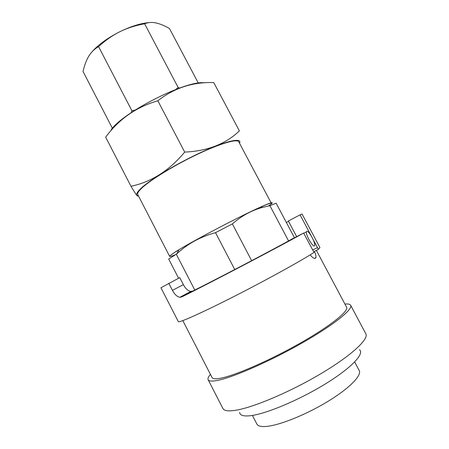 <?xml version="1.0" encoding="UTF-8"?>
<svg xmlns="http://www.w3.org/2000/svg" width="449" height="449" viewBox="0 0 449 449"><rect width="100%" height="100%" fill="white"/><g stroke="black" fill="none" stroke-linecap="round" stroke-linejoin="round"><path stroke-width="0.67" d="M252.417 415.426L256.862 424.041C257.911 426.062 261.082 426.859 266.38 426.427C279.452 425.366 306.005 414.747 327.691 401.541C349.434 388.334 362.017 375.353 359.211 370.537L354.671 361.973M239.637 412.373C239.833 415.347 243.392 416.464 250.318 415.723C265.612 414.068 298.703 400.295 324.975 384.17C351.331 368.051 364.841 353.604 359.453 349.732M210.435 374.376C208.364 376.79 207.606 378.58 208.156 379.759L222.917 408.511C223.995 410.661 227.766 411.323 234.226 410.493C251.036 408.371 288.337 392.903 319.615 374.449C350.961 356.001 369.129 339.102 365.828 333.798L350.641 305.269C349.99 304.147 348.082 303.743 344.922 304.068M208.156 379.759C208.959 381.364 212.45 381.504 218.635 380.174C234.715 376.745 271.471 360.536 302.862 342.559C334.314 324.576 353.195 309.181 350.641 305.269M182.822 320.625L212.068 377.553C212.843 379.091 216.205 379.203 222.165 377.895C237.504 374.55 272.111 359.251 301.605 342.351C331.154 325.446 348.996 310.933 346.6 307.223L316.365 250.379M296.593 236.516L288.365 221.009L300.078 214.83L318.392 249.358L314.412 251.356C315.703 254.128 316.197 256.222 315.9 257.636C314.929 259.253 313.015 258.327 310.164 254.864M314.036 252.405L303.619 233.037L291.317 239.384C274.35 248.931 215.986 279.531 192.756 291.047L190.842 291.418C187.985 290.93 185.493 288.668 183.372 284.644L179.746 277.617L160.95 287.775L178.326 321.636C178.618 323.19 201.247 313.155 234.12 296.424C266.947 279.727 301.874 260.409 314.036 252.405M286.372 222.513L288.522 221.306M178.573 278.217L168.689 259.045L176.738 253.921C187.525 243.796 200.45 236.713 215.509 232.672L232.369 223.911C241.669 215.812 251.777 210.289 262.693 207.343L269.911 205.687L276.135 203.206L294.398 237.65M174.644 252.349L178.971 249.695C197.044 238.761 241.203 215.672 260.499 207.079C272.891 201.584 275.518 201.219 268.379 205.99M175.542 251.911L178.893 249.852M260.673 207.096C267.492 204.065 271.039 202.785 271.319 203.257L238.761 141.794C237.325 138.612 220.65 143.332 198.015 154.018C175.407 164.676 151.408 179.258 142.316 187.62C138.64 191.005 137.125 193.328 137.77 194.591L169.66 256.407C169.481 256.048 171.097 254.768 174.515 252.562M176.334 254.302C172.169 256.053 169.947 256.755 169.66 256.407M138.511 196.028C135.284 195.483 136.243 192.801 141.396 187.996C151.319 178.809 179.213 162.196 203.459 151.291C227.761 140.318 242.471 137.517 239.519 143.225M184.696 152.093C207.41 151.089 225.639 144.022 239.396 130.9L213.763 82.577C192.834 81.892 174.195 87.959 157.846 100.778C136.277 107.03 118.884 119.159 105.667 137.169L130.99 186.284C151.431 181.957 169.335 170.558 184.696 152.093L157.846 100.778M137.686 195.809C137.843 197.145 135.609 193.968 130.99 186.284M111.217 129.587C124.525 111.273 187.429 79.871 204.441 82.852M112.368 128.24L83.043 71.492C84.44 65.279 86.371 60.144 88.823 56.08C91.293 52.073 94.543 48.919 98.567 46.623C105.363 40.382 112.452 35.415 119.838 31.727C107.21 38.154 97.714 45.108 91.349 52.584M149.248 22.585C140.846 23.241 131.041 26.289 119.838 31.727C127.241 28.085 135.503 25.441 144.617 23.78C148.002 22.399 151.689 22.096 155.685 22.882C159.709 23.707 164.3 25.576 169.453 28.483L198.34 83.121M135.2 110.044L131.899 110.729L98.567 46.623M131.899 110.729L131.22 112.665M179.555 88.06L178.118 87.443L144.617 23.78M178.118 87.443L175.986 89.373M194.793 290.032L176.328 254.297M234.748 269.523L215.509 232.672M251.648 260.673L232.369 223.911M288.555 240.911L269.911 205.687M291.973 238.902L291.491 239.295M306.706 231.297L306.398 231.88C305.646 234.911 312.936 247.556 314.446 245.85L314.715 245.294C315.445 242.264 308.345 229.849 306.706 231.297M300.078 214.83L302.054 214.01L319.941 247.601L318.392 249.358M192.756 291.047L181.699 296.963C209.172 283.431 285.39 243.448 303.619 233.037M181.699 296.963L179.858 297.289C177.074 296.75 174.605 294.443 172.444 290.363L168.785 283.252M317.51 247.595L312.656 250.037M183.372 284.644L172.444 290.363M314.362 258.399L315.9 257.636M178.971 249.695L176.738 253.921M260.499 207.079L262.693 207.343M303.737 233.256L306.398 231.88M190.842 291.418L179.858 297.289M154.097 177.804L154.31 178.219"/></g></svg>
